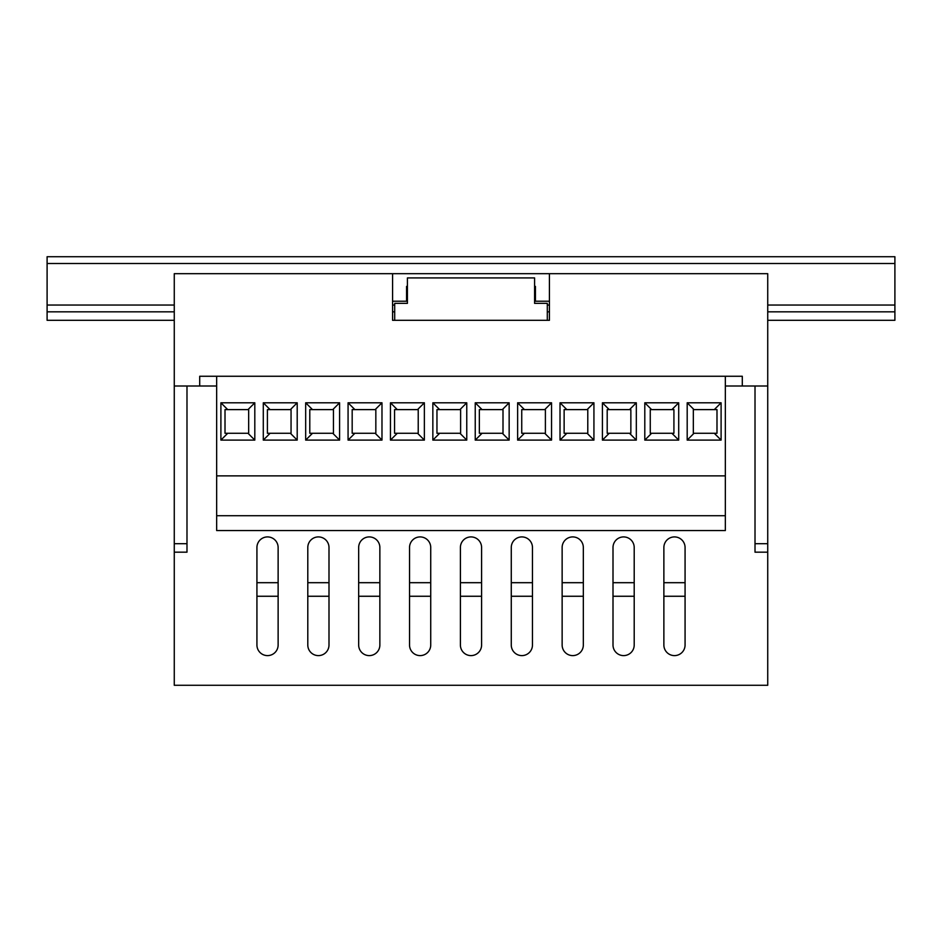 <?xml version="1.0" encoding="UTF-8"?>
<svg xmlns="http://www.w3.org/2000/svg" width="942" height="942" viewBox="0 0 942 942"><rect width="100%" height="100%" fill="white"/><g stroke="black" fill="none" stroke-linecap="round" stroke-linejoin="round"><path stroke-width="1.41" d="M549.422 320.304L547.302 320.304L549.422 320.304L549.422 273.675L767.73 273.675L767.73 386.008L742.296 386.008L742.296 376.258L199.704 376.258L199.704 386.008L174.27 386.008L174.27 273.675L392.578 273.675L392.578 320.304L394.698 320.304L392.578 320.304M392.578 301.228L406.567 301.228L406.567 286.392L407.415 286.392M534.585 286.392L535.433 286.392L535.433 301.228L549.422 301.228M549.422 273.675L392.578 273.675M534.585 303.348L534.585 277.914L407.415 277.914L407.415 303.348L394.698 303.348L394.698 320.304L547.302 320.304L547.302 303.348L534.585 303.348M742.296 376.258L199.704 376.258M297.201 440.102L263.289 440.102L263.289 402.799L297.201 402.799L297.201 440.102L290.371 433.273L291.054 433.273L291.054 409.617L290.371 409.617L297.201 402.799M381.981 440.102L348.069 440.102L348.069 402.799L381.981 402.799L381.981 440.102L375.151 433.273L375.834 433.273L375.834 409.617L375.151 409.617L381.981 402.799M466.761 440.102L432.849 440.102L432.849 402.799L466.761 402.799L466.761 440.102L459.932 433.273L460.614 433.273L460.614 409.617L459.932 409.617L466.761 402.799M509.151 440.102L475.239 440.102L475.239 402.799L509.151 402.799L509.151 440.102L502.322 433.273L503.004 433.273L503.004 409.617L502.322 409.617L509.151 402.799M593.931 440.102L560.019 440.102L560.019 402.799L593.931 402.799L593.931 440.102L587.101 433.273L587.784 433.273L587.784 409.617L587.101 409.617L593.931 402.799M678.711 440.102L644.799 440.102L644.799 402.799L678.711 402.799L678.711 440.102L671.882 433.273L673.919 433.273L673.919 409.617L671.882 409.617L678.711 402.799M725.34 376.258L725.34 530.558L216.66 530.558L216.66 515.721L725.34 515.721M216.66 376.258L216.66 475.875L725.34 475.875M636.321 440.102L602.409 440.102L602.409 402.799L636.321 402.799L636.321 440.102L629.491 433.273L630.857 433.273L630.857 409.617L629.491 409.617L636.321 402.799M551.541 440.102L517.629 440.102L517.629 402.799L551.541 402.799L551.541 440.102L544.712 433.273L545.394 433.273L545.394 409.617L544.712 409.617L551.541 402.799M721.101 440.102L687.189 440.102L687.189 402.799L721.101 402.799L721.101 440.102L714.272 433.273L716.992 433.273L716.992 409.617L714.272 409.617L721.101 402.799M424.371 440.102L390.459 440.102L390.459 402.799L424.371 402.799L424.371 440.102L417.542 433.273L418.224 433.273L418.224 409.617L417.542 409.617L424.371 402.799M339.591 440.102L305.679 440.102L305.679 402.799L339.591 402.799L339.591 440.102L332.762 433.273L333.444 433.273L333.444 409.617L332.762 409.617L339.591 402.799M254.811 440.102L220.899 440.102L220.899 402.799L254.811 402.799L254.811 440.102L247.981 433.273L248.664 433.273L248.664 409.617L247.981 409.617L254.811 402.799M216.66 475.875L216.66 515.721M671.882 409.617L651.628 409.617L644.799 402.799M651.628 409.617L650.263 409.617L650.263 433.273L651.628 433.273L644.799 440.102M651.628 433.273L671.882 433.273M629.491 409.617L609.238 409.617L602.409 402.799M609.238 409.617L607.201 409.617L607.201 433.273L609.238 433.273L602.409 440.102M609.238 433.273L629.491 433.273M587.101 409.617L566.848 409.617L560.019 402.799M566.848 409.617L564.128 409.617L564.128 433.273L566.848 433.273L560.019 440.102M566.848 433.273L587.101 433.273M544.712 409.617L524.458 409.617L517.629 402.799M524.458 409.617L521.738 409.617L521.738 433.273L524.458 433.273L517.629 440.102M524.458 433.273L544.712 433.273M502.322 409.617L482.068 409.617L475.239 402.799M482.068 409.617L479.348 409.617L479.348 433.273L482.068 433.273L475.239 440.102M482.068 433.273L502.322 433.273M714.272 409.617L694.019 409.617L687.189 402.799M694.019 409.617L693.336 409.617L693.336 433.273L694.019 433.273L687.189 440.102M694.019 433.273L714.272 433.273M459.932 409.617L439.678 409.617L432.849 402.799M439.678 409.617L436.958 409.617L436.958 433.273L439.678 433.273L432.849 440.102M439.678 433.273L459.932 433.273M417.542 409.617L397.288 409.617L390.459 402.799M397.288 409.617L394.568 409.617L394.568 433.273L397.288 433.273L390.459 440.102M397.288 433.273L417.542 433.273M375.151 409.617L354.898 409.617L348.069 402.799M354.898 409.617L352.178 409.617L352.178 433.273L354.898 433.273L348.069 440.102M354.898 433.273L375.151 433.273M332.762 409.617L312.508 409.617L305.679 402.799M312.508 409.617L309.788 409.617L309.788 433.273L312.508 433.273L305.679 440.102M312.508 433.273L332.762 433.273M290.371 409.617L270.118 409.617L263.289 402.799M270.118 409.617L267.398 409.617L267.398 433.273L270.118 433.273L263.289 440.102M270.118 433.273L290.371 433.273M247.981 409.617L227.728 409.617L220.899 402.799M227.728 409.617L225.008 409.617L225.008 433.273L227.728 433.273L220.899 440.102M227.728 433.273L247.981 433.273M894.9 263.501L47.1 263.501L47.1 256.719L894.9 256.719L894.9 320.304L767.73 320.304M174.27 311.826L47.1 311.826L47.1 320.304L174.27 320.304M894.9 311.826L767.73 311.826M549.422 311.826L547.302 311.826M394.698 311.826L392.578 311.826M47.1 263.501L47.1 311.826M256.93 596.262L278.125 596.262M307.798 596.262L328.993 596.262M358.667 596.262L379.862 596.262M409.535 596.262L430.73 596.262M460.402 596.262L481.597 596.262M511.27 596.262L532.466 596.262M562.139 596.262L583.333 596.262M613.007 596.262L634.202 596.262M663.874 596.262L685.069 596.262M256.93 582.698L278.125 582.698M307.798 582.698L328.993 582.698M358.667 582.698L379.862 582.698M409.535 582.698L430.73 582.698M460.402 582.698L481.597 582.698M511.27 582.698L532.466 582.698M562.139 582.698L583.333 582.698M613.007 582.698L634.202 582.698M663.874 582.698L685.069 582.698M460.402 645.011A10.598 10.598 0 0 0 471 655.608A10.598 10.598 0 0 0 481.597 645.011L481.597 547.514A10.598 10.598 0 0 0 471 536.916A10.598 10.598 0 0 0 460.402 547.514L460.402 645.011A10.598 10.598 0 0 0 471 655.608A10.598 10.598 0 0 0 481.597 645.011M409.535 645.011A10.598 10.598 0 0 0 420.132 655.608A10.598 10.598 0 0 0 430.73 645.011L430.73 547.514A10.598 10.598 0 0 0 420.132 536.916A10.598 10.598 0 0 0 409.535 547.514L409.535 645.011A10.598 10.598 0 0 0 420.132 655.608A10.598 10.598 0 0 0 430.73 645.011M358.667 645.011A10.598 10.598 0 0 0 369.264 655.608A10.598 10.598 0 0 0 379.862 645.011L379.862 547.514A10.598 10.598 0 0 0 369.264 536.916A10.598 10.598 0 0 0 358.667 547.514L358.667 645.011A10.598 10.598 0 0 0 369.264 655.608A10.598 10.598 0 0 0 379.862 645.011M307.798 645.011A10.598 10.598 0 0 0 318.396 655.608A10.598 10.598 0 0 0 328.993 645.011L328.993 547.514A10.598 10.598 0 0 0 318.396 536.916A10.598 10.598 0 0 0 307.798 547.514L307.798 645.011A10.598 10.598 0 0 0 318.396 655.608A10.598 10.598 0 0 0 328.993 645.011M256.93 645.011A10.598 10.598 0 0 0 267.528 655.608A10.598 10.598 0 0 0 278.125 645.011L278.125 547.514A10.598 10.598 0 0 0 267.528 536.916A10.598 10.598 0 0 0 256.93 547.514L256.93 645.011A10.598 10.598 0 0 0 267.528 655.608A10.598 10.598 0 0 0 278.125 645.011M562.139 645.011A10.598 10.598 0 0 0 572.736 655.608A10.598 10.598 0 0 0 583.333 645.011L583.333 547.514A10.598 10.598 0 0 0 572.736 536.916A10.598 10.598 0 0 0 562.139 547.514L562.139 645.011A10.598 10.598 0 0 0 572.736 655.608A10.598 10.598 0 0 0 583.333 645.011M613.007 645.011A10.598 10.598 0 0 0 623.604 655.608A10.598 10.598 0 0 0 634.202 645.011L634.202 547.514A10.598 10.598 0 0 0 623.604 536.916A10.598 10.598 0 0 0 613.007 547.514L613.007 645.011A10.598 10.598 0 0 0 623.604 655.608A10.598 10.598 0 0 0 634.202 645.011M663.874 645.011A10.598 10.598 0 0 0 674.472 655.608A10.598 10.598 0 0 0 685.069 645.011L685.069 547.514A10.598 10.598 0 0 0 674.472 536.916A10.598 10.598 0 0 0 663.874 547.514L663.874 645.011A10.598 10.598 0 0 0 674.472 655.608A10.598 10.598 0 0 0 685.069 645.011M511.27 645.011A10.598 10.598 0 0 0 521.868 655.608A10.598 10.598 0 0 0 532.466 645.011L532.466 547.514A10.598 10.598 0 0 0 521.868 536.916A10.598 10.598 0 0 0 511.27 547.514L511.27 645.011A10.598 10.598 0 0 0 521.868 655.608A10.598 10.598 0 0 0 532.466 645.011M186.987 543.699L186.987 386.008L174.27 386.008L174.27 543.699L186.987 543.699L186.987 552.177L174.27 552.177L174.27 543.699M755.013 552.177L755.013 386.008L767.73 386.008L767.73 552.177L755.013 552.177M199.704 386.008L216.66 386.008M725.34 386.008L742.296 386.008M174.27 552.177L174.27 685.281L767.73 685.281L767.73 552.177M481.597 547.514A10.598 10.598 0 0 0 471 536.916A10.598 10.598 0 0 0 460.402 547.514M430.73 547.514A10.598 10.598 0 0 0 420.132 536.916A10.598 10.598 0 0 0 409.535 547.514M379.862 547.514A10.598 10.598 0 0 0 369.264 536.916A10.598 10.598 0 0 0 358.667 547.514M328.993 547.514A10.598 10.598 0 0 0 318.396 536.916A10.598 10.598 0 0 0 307.798 547.514M278.125 547.514A10.598 10.598 0 0 0 267.528 536.916A10.598 10.598 0 0 0 256.93 547.514M583.333 547.514A10.598 10.598 0 0 0 572.736 536.916A10.598 10.598 0 0 0 562.139 547.514M634.202 547.514A10.598 10.598 0 0 0 623.604 536.916A10.598 10.598 0 0 0 613.007 547.514M685.069 547.514A10.598 10.598 0 0 0 674.472 536.916A10.598 10.598 0 0 0 663.874 547.514M532.466 547.514A10.598 10.598 0 0 0 521.868 536.916A10.598 10.598 0 0 0 511.27 547.514M894.9 305.043L767.73 305.043M549.422 305.043L547.302 305.043M394.698 305.043L392.578 305.043M174.27 305.043L47.1 305.043M755.013 543.699L767.73 543.699"/></g></svg>
